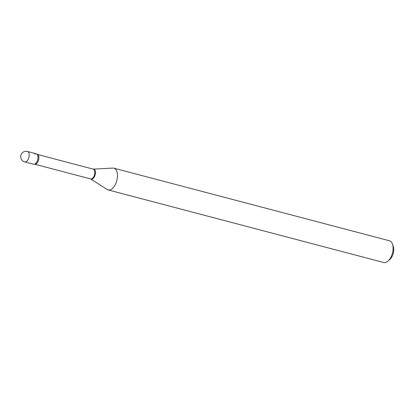 <?xml version="1.0" encoding="UTF-8"?>
<svg xmlns="http://www.w3.org/2000/svg" width="414" height="414" viewBox="0 0 414 414"><rect width="100%" height="100%" fill="white"/><g stroke="black" fill="none" stroke-linecap="round" stroke-linejoin="round"><path stroke-width="0.62" d="M36.277 153.801A5.398 2.893 104.8 0 1 37.959 158.376A5.398 2.893 104.8 0 1 35.112 163.903A5.398 2.893 104.8 0 1 33.529 164.239L24.716 161.915A5.398 2.893 104.8 0 0 26.305 161.584A5.398 2.893 104.8 0 0 29.197 154.717A5.398 2.893 104.8 0 0 27.464 151.483L36.277 153.801M34.688 154.137A5.398 2.893 104.8 0 1 37.151 154.37A5.398 2.893 104.8 0 1 37.809 159.297A5.398 2.893 104.8 0 1 35.112 163.903A5.398 2.893 104.8 0 1 34.569 164.172M113.834 168.182L389.47 240.777A11.24 6.024 104.8 0 1 392.513 244.224L393.3 246.584A8.544 4.58 104.8 0 1 389.936 259.355L388.089 261.022A11.24 6.024 104.8 0 1 387.049 261.824A11.24 6.024 104.8 0 1 383.742 262.517L108.106 189.922A11.24 6.024 104.8 0 1 107.159 189.503L90.702 178.977A5.165 2.769 104.8 0 0 92.658 178.848A5.165 2.769 104.8 0 0 95.417 173.135A5.165 2.769 104.8 0 0 93.295 169.135L112.799 168.079A11.24 6.024 104.8 0 1 113.834 168.182A11.24 6.024 104.8 0 1 117.338 177.715A11.24 6.024 104.8 0 1 111.418 189.229A11.24 6.024 104.8 0 1 108.106 189.922M392.513 244.224A11.24 6.024 104.8 0 1 388.089 261.022M37.12 154.334L93.176 169.124A5.072 2.717 104.8 0 1 94.754 173.419A5.072 2.717 104.8 0 1 92.084 178.615A5.072 2.717 104.8 0 1 90.594 178.931L90.702 178.977M37.239 154.391A5.072 2.717 104.8 0 1 38.823 158.691A5.072 2.717 104.8 0 1 36.147 163.887A5.072 2.717 104.8 0 1 34.657 164.198L90.594 178.931M27.464 151.483A5.398 5.398 0 0 0 20.7 156.932A5.398 5.398 0 0 0 24.716 161.915"/></g></svg>
